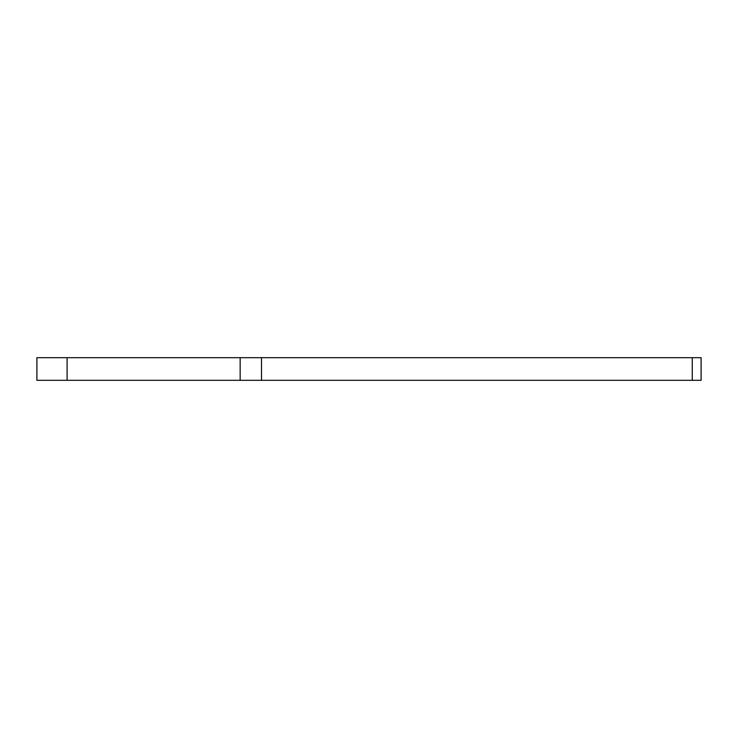 <?xml version="1.0" encoding="UTF-8"?>
<svg xmlns="http://www.w3.org/2000/svg" width="738" height="738" viewBox="0 0 738 738"><rect width="100%" height="100%" fill="white"/><g stroke="black" fill="none" stroke-linecap="round" stroke-linejoin="round"><path stroke-width="1.11" d="M692.253 380.319L692.253 357.681L701.1 357.681L701.1 380.319L240.154 380.319L240.154 357.681L67.093 357.681L67.093 380.319L36.9 380.319L36.9 357.681L67.093 357.681M240.154 357.681L261.501 357.681L261.501 380.319M692.253 357.681L261.501 357.681M240.154 380.319L67.093 380.319"/></g></svg>
